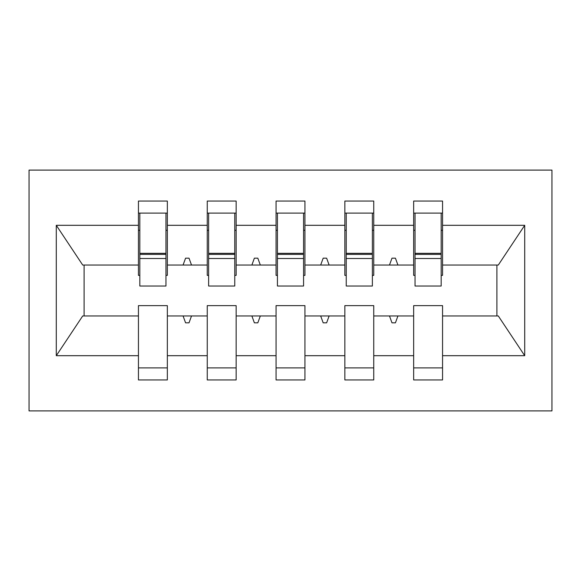 <?xml version="1.0" encoding="UTF-8"?>
<svg xmlns="http://www.w3.org/2000/svg" width="581" height="581" viewBox="0 0 581 581"><rect width="100%" height="100%" fill="white"/><g stroke="black" fill="none" stroke-linecap="round" stroke-linejoin="round"><path stroke-width="0.87" d="M29.05 410.905L551.95 410.905L551.95 170.095L29.05 170.095L29.05 410.905M441.175 275.365L442.555 275.365L442.555 265.045L498.295 265.045L524.708 225.312L524.708 355.688L442.555 355.688L442.555 305.635L413.657 305.635L413.657 315.955L373.75 315.955L373.75 305.635L344.853 305.635L344.853 315.955L304.945 315.955L304.945 305.635L276.055 305.635L276.055 315.955L236.147 315.955L236.147 305.635L207.25 305.635L207.25 315.955L167.343 315.955L167.343 379.945L138.445 379.945L138.445 315.955L82.705 315.955L56.292 355.688L56.292 225.312L82.705 265.045L138.445 265.045L138.445 225.312L56.292 225.312M442.555 355.688L442.555 379.945L413.657 379.945L413.657 315.955M442.555 265.045L442.555 201.055L413.657 201.055L413.657 225.312L373.75 225.312L373.75 275.365L372.377 275.365M415.03 275.365L413.657 275.365L413.657 225.312M413.657 355.688L373.75 355.688L373.75 379.945L344.853 379.945L344.853 315.955M373.75 225.312L373.75 201.055L344.853 201.055L344.853 225.312L304.945 225.312L304.945 275.365L303.572 275.365M346.232 275.365L344.853 275.365L344.853 225.312M344.853 355.688L304.945 355.688L304.945 379.945L276.055 379.945L276.055 315.955M304.945 225.312L304.945 201.055L276.055 201.055L276.055 225.312L236.147 225.312L236.147 275.365L234.768 275.365M277.428 275.365L276.055 275.365L276.055 225.312M276.055 355.688L236.147 355.688L236.147 379.945L207.25 379.945L207.25 315.955M236.147 225.312L236.147 201.055L207.25 201.055L207.25 225.312L167.343 225.312L167.343 201.055L138.445 201.055L138.445 225.312M208.623 275.365L207.25 275.365L207.25 225.312M167.343 315.955L167.343 305.635L138.445 305.635L138.445 315.955M138.445 265.045L138.445 275.365L139.825 275.365M373.75 355.688L373.75 315.955M304.945 355.688L304.945 315.955M236.147 355.688L236.147 315.955M524.708 225.312L442.555 225.312M207.25 355.688L167.343 355.688M138.445 355.688L56.292 355.688M389.481 265.045L397.927 265.045L395.421 258.16L391.986 258.16L389.481 265.045L373.75 265.045M413.657 265.045L397.927 265.045M389.481 315.955L391.986 322.84L395.421 322.84L397.927 315.955M320.676 265.045L329.122 265.045L326.624 258.16L323.181 258.16L320.676 265.045L304.945 265.045M344.853 265.045L329.122 265.045M320.676 315.955L323.181 322.84L326.624 322.84L329.122 315.955M251.878 265.045L260.324 265.045L257.819 258.16L254.376 258.16L251.878 265.045L236.147 265.045M276.055 265.045L260.324 265.045M251.878 315.955L254.376 322.84L257.819 322.84L260.324 315.955M183.073 265.045L191.519 265.045L189.014 258.16L185.579 258.16L183.073 265.045L167.343 265.045L167.343 225.312M207.25 265.045L191.519 265.045M183.073 315.955L185.579 322.84L189.014 322.84L191.519 315.955M167.343 265.045L167.343 275.365L165.97 275.365M524.708 355.688L498.295 315.955L442.555 315.955M84.092 265.045L84.092 315.955M496.908 315.955L496.908 265.045M138.445 213.096L139.825 213.096L138.445 213.096M139.825 258.509L139.825 213.096L167.343 213.096L165.97 213.096L165.97 286.026L139.825 286.026L139.825 258.509L165.97 258.509M138.445 367.904L167.343 367.904M207.25 213.096L208.623 213.096L207.25 213.096M208.623 258.509L208.623 213.096L236.147 213.096L234.768 213.096L234.768 286.026L208.623 286.026L208.623 258.509L234.768 258.509M207.25 367.904L236.147 367.904M276.055 213.096L277.428 213.096L276.055 213.096M277.428 258.509L277.428 213.096L304.945 213.096L303.572 213.096L303.572 286.026L277.428 286.026L277.428 258.509L303.572 258.509M276.055 367.904L304.945 367.904M344.853 213.096L346.232 213.096L344.853 213.096M346.232 258.509L346.232 213.096L373.75 213.096L372.377 213.096L372.377 286.026L346.232 286.026L346.232 258.509L372.377 258.509M344.853 367.904L373.75 367.904M413.657 213.096L415.03 213.096L413.657 213.096M415.03 258.509L415.03 213.096L442.555 213.096L441.175 213.096L441.175 286.026L415.03 286.026L415.03 258.509L441.175 258.509M413.657 367.904L442.555 367.904M165.97 230.301L167.343 230.301M138.445 230.301L139.825 230.301M139.825 254.376L165.97 254.376M234.768 230.301L236.147 230.301M207.25 230.301L208.623 230.301M208.623 254.376L234.768 254.376M303.572 230.301L304.945 230.301M276.055 230.301L277.428 230.301M277.428 254.376L303.572 254.376M372.377 230.301L373.75 230.301M344.853 230.301L346.232 230.301M346.232 254.376L372.377 254.376M441.175 230.301L442.555 230.301M413.657 230.301L415.03 230.301M415.03 254.376L441.175 254.376M139.825 253.338L165.97 253.338M208.623 253.338L234.768 253.338M277.428 253.338L303.572 253.338M346.232 253.338L372.377 253.338M415.03 253.338L441.175 253.338"/></g></svg>
